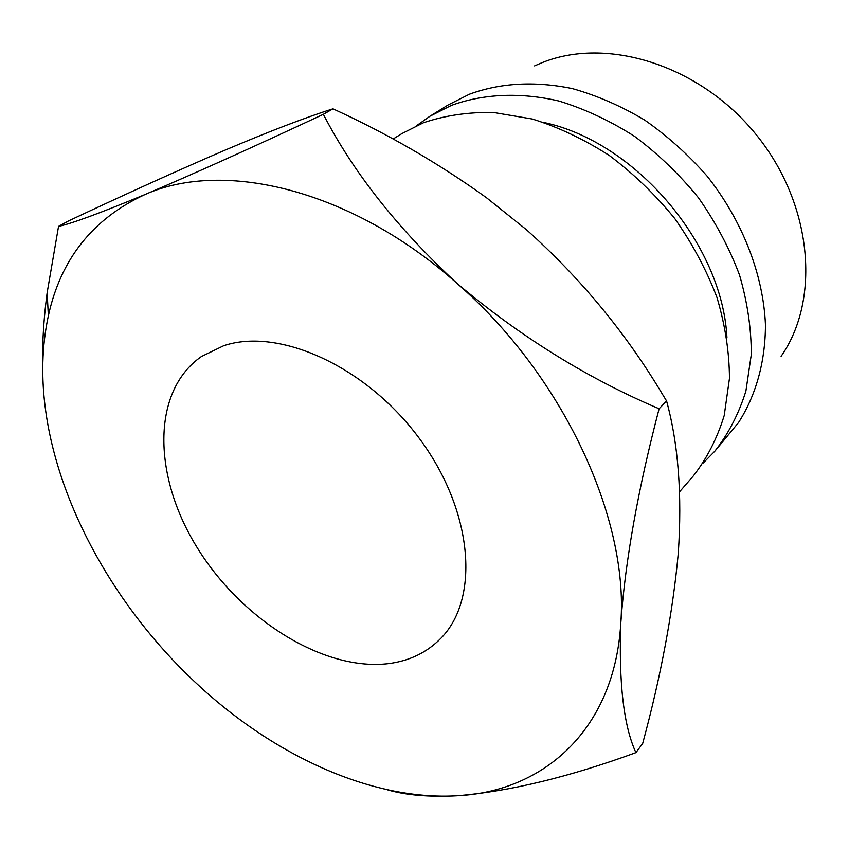 <?xml version="1.0" encoding="UTF-8"?>
<svg xmlns="http://www.w3.org/2000/svg" width="849" height="849" viewBox="0 0 849 849"><rect width="100%" height="100%" fill="white"/><g stroke="black" fill="none" stroke-linecap="round" stroke-linejoin="round"><path stroke-width="1.27" d="M223.712 345.713L201.404 356.538C150.889 391.729 152.969 477.435 197.923 548.836C242.527 620.47 324.605 671.718 389.033 663.557C409.812 660.809 427.132 652.35 440.971 638.204C479.876 598.874 473.402 511.523 419.873 439.145C366.715 366.545 279.056 327.045 223.712 345.713M393.076 139.045L401.874 133.601L423.418 122.765C445.099 115.411 468.499 111.983 493.63 112.482L532.355 119.03C558.684 127.276 584.356 139.438 609.37 155.526C633.503 173.642 655.29 194.644 674.722 218.511C692.381 243.599 706.453 269.897 716.949 297.394C725.163 325.029 729.323 352.038 729.461 378.41L724.218 415.501C717.172 438.424 706.835 458.63 693.198 476.109L679.614 491.73M543.976 122.5C635.551 142.027 722.372 244.109 726.946 337.637M416.509 125.737L430.04 116.175L451.413 105.393C483.251 93.793 520.257 92.032 558.95 101.031C584.844 108.969 610.049 120.749 634.574 136.371C658.208 154.009 679.508 174.48 698.472 197.796C715.686 222.311 729.365 248.046 739.511 274.991C747.407 302.106 751.333 328.627 751.291 354.574L745.889 391.124C738.8 413.76 728.474 433.765 714.911 451.106L703.301 462.928M430.04 116.175L448.123 104.979L469.391 94.228C500.422 82.862 534.647 80.963 572.056 88.519C596.773 95.428 620.937 105.923 644.571 120.006C667.441 135.967 688.295 154.688 707.121 176.157C742.588 220.889 763.325 274.63 765.458 324.817C765.374 361.971 755.886 395.475 738.513 422.569L714.911 451.106M534.594 65.893L541.057 63.081C605.708 36.114 699.088 64.418 755.695 134.046C812.61 203.442 820.951 299.453 781.091 356.315M58.539 226.375L68.451 220.973C125.684 194.06 177.834 170.469 224.9 150.209C269.961 131.096 305.99 117.311 332.978 108.831C387.706 133.824 438.901 163.475 486.551 197.775L526.603 229.856C580.674 278.27 626.106 333.307 662.889 394.944L666.571 400.951C678.34 444.059 682.235 494.829 678.277 553.283C672.737 612.851 660.862 676.271 642.661 743.522L635.912 752.649C623.686 726.118 618.645 682.861 620.799 622.89C628.876 518.23 562.876 375.152 457.027 283.407C352.091 189.794 223.924 159.177 145.073 194.506C92.976 218.543 60.735 258.987 48.351 315.849C41.834 346.105 40.996 378.198 45.857 412.126C59.43 507.437 116.217 607.778 194.028 681.142C271.202 754.252 370.026 800.692 456.571 795.8L457.77 795.725C544.198 791.353 614.782 729.238 620.799 622.89C625.384 559.947 638.161 488.568 659.111 408.751C587.582 378.431 520.225 336.65 457.027 283.407C397.746 228.604 353.195 172.23 323.363 114.307C253.044 147.185 193.614 173.918 145.073 194.506C100.394 213.014 71.549 223.637 58.539 226.375L47.151 292.661C42.652 326.324 41.431 358.639 43.458 389.606M387.176 789.74C405.514 795.163 428.649 797.179 456.582 795.8L457.77 795.725C509.856 791.332 569.233 776.973 635.912 752.649M323.363 114.307L332.978 108.831M659.111 408.751L666.571 400.951M48.351 315.849L47.151 292.661"/></g></svg>

